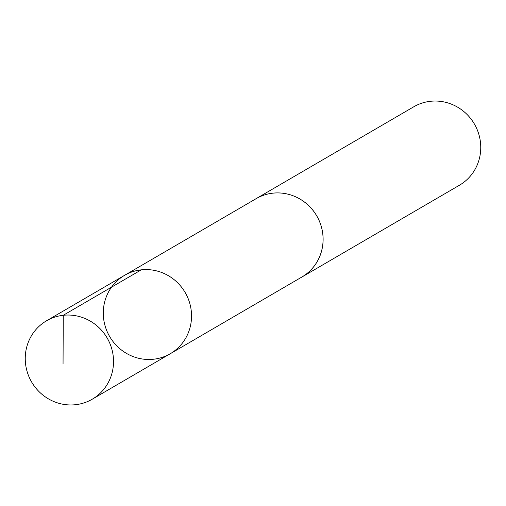 <?xml version="1.0" encoding="UTF-8"?>
<svg xmlns="http://www.w3.org/2000/svg" width="506" height="506" viewBox="0 0 506 506"><rect width="100%" height="100%" fill="white"/><g stroke="black" fill="none" stroke-linecap="round" stroke-linejoin="round"><path stroke-width="0.76" d="M254.967 199.351A45.382 43.712 59.8 0 1 256.118 198.656A45.363 43.693 59.8 0 1 305.39 202.767A45.363 43.693 59.8 0 1 301.816 277.054L170.263 353.732A45.376 43.706 -120.2 0 0 185.171 292.525A45.376 43.706 -120.2 0 0 124.571 275.327A45.376 43.706 -120.2 0 0 120.991 349.646A45.376 43.706 -120.2 0 0 170.263 353.732A45.376 43.706 -120.2 0 0 185.171 292.525A45.376 43.706 -120.2 0 0 124.571 275.327L46.539 320.785A45.382 43.712 59.8 0 1 95.817 324.884A45.382 43.712 59.8 0 1 92.244 399.209A45.382 43.712 59.8 0 1 42.959 395.116A45.382 43.712 59.8 0 1 46.539 320.785M124.571 275.327L256.137 198.668A45.382 43.712 59.8 0 1 305.403 202.748A45.382 43.712 59.8 0 1 301.823 277.079A45.382 43.712 59.8 0 1 300.646 277.737M256.118 198.656L413.763 106.791A45.382 43.712 59.8 0 1 463.041 110.884A45.382 43.712 59.8 0 1 459.461 185.215L301.823 277.079M141.288 269.831L63.263 315.289L63.054 363.694M170.263 353.732L92.244 399.209"/></g></svg>
